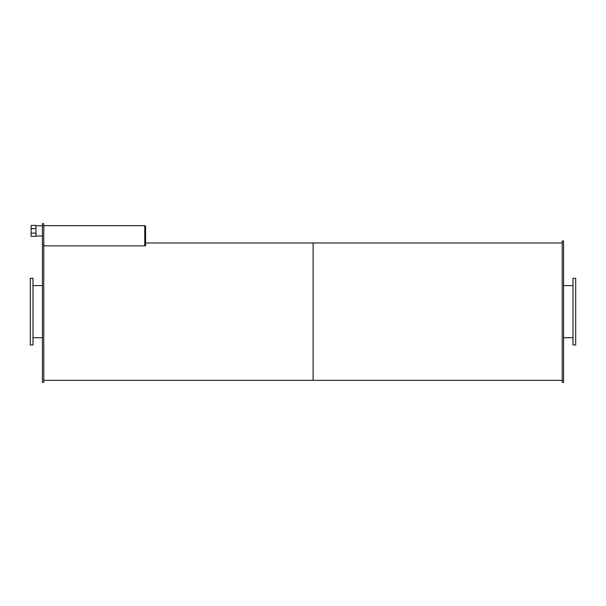 <?xml version="1.0" encoding="UTF-8"?>
<svg xmlns="http://www.w3.org/2000/svg" width="606" height="606" viewBox="0 0 606 606"><rect width="100%" height="100%" fill="white"/><g stroke="black" fill="none" stroke-linecap="round" stroke-linejoin="round"><path stroke-width="0.91" d="M32.997 311.658L32.997 278.328L30.3 278.328L30.3 344.988L32.997 344.988L32.997 311.658M575.7 311.658L575.7 278.328L573.003 278.328L573.003 344.988L575.7 344.988L575.7 311.658M43.768 244.529L42.42 244.529L42.42 223.644L43.768 223.644L43.768 382.356L42.42 382.356L42.42 244.529M35.959 228.606L31.111 228.606L31.111 233.143L35.959 233.143L35.959 225.402L31.111 225.402L31.111 228.606M31.111 233.143L31.111 236.348L35.959 236.348L35.959 233.143M144.766 226.19L145.576 226.19L145.576 245.854L43.768 245.854L144.766 245.854L144.766 225.652L43.768 225.652M563.58 311.658L563.58 240.961L562.232 240.961L562.232 382.356L563.58 382.356L563.58 311.658M43.768 380.341L313.097 380.341L313.097 242.976L562.232 242.976M562.232 380.341L313.097 380.341L313.097 242.976L145.576 242.976M32.997 337.716L42.42 337.716M32.997 285.6L42.42 285.6M563.58 337.716L573.003 337.716M563.58 285.6L573.003 285.6M35.959 235.999L42.42 235.999M35.959 225.75L42.42 225.75"/></g></svg>

